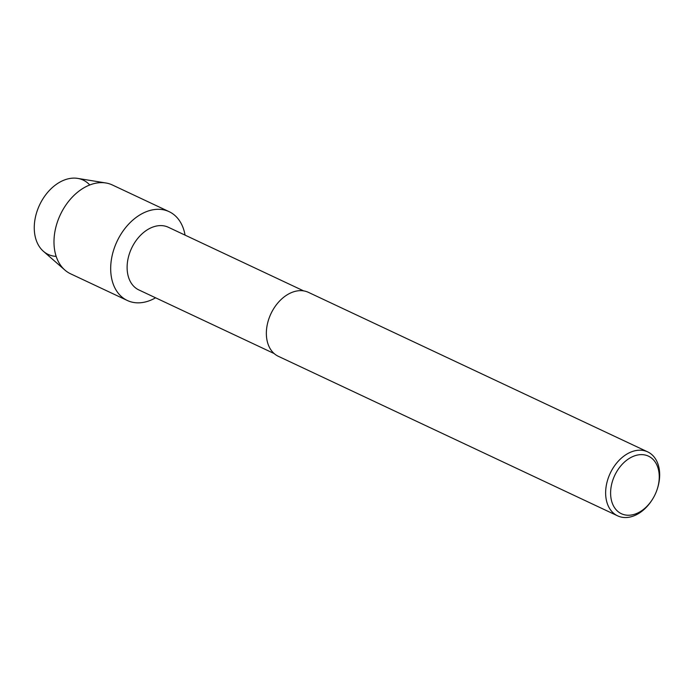 <?xml version="1.0" encoding="UTF-8"?>
<svg xmlns="http://www.w3.org/2000/svg" width="694" height="694" viewBox="0 0 694 694"><rect width="100%" height="100%" fill="white"/><g stroke="black" fill="none" stroke-linecap="round" stroke-linejoin="round"><path stroke-width="1.04" d="M56.179 256.381A41.085 28.844 -64.8 0 1 34.7 233.887A41.085 28.844 -64.8 0 1 52.501 187.415A41.085 28.844 -64.8 0 1 89.752 184.986M274.173 353.567L138.861 289.936A34.631 24.316 -64.8 0 1 127.479 272.612A34.631 24.316 -64.8 0 1 139.216 236.697A34.631 24.316 -64.8 0 1 168.33 227.259L303.642 290.89M155.586 297.804A49.083 34.466 -64.8 0 1 111.205 275.934A49.083 34.466 -64.8 0 1 141.489 213.978A49.083 34.466 -64.8 0 1 185.055 235.127A49.083 34.466 -64.8 0 0 169.102 211.653A49.083 34.466 -64.8 0 0 127.835 225.029A49.083 34.466 -64.8 0 0 111.205 275.934A49.083 34.466 -64.8 0 0 127.332 300.493A49.083 34.466 -64.8 0 0 155.586 297.804M652.612 499.081L652.299 499.585A35.342 24.811 -64.8 0 1 617.617 515.842L278.337 356.308A35.342 24.811 -64.8 0 1 266.73 338.629A35.342 24.811 -64.8 0 1 278.702 301.977A35.342 24.811 -64.8 0 1 308.414 292.348L647.693 451.881A35.342 24.811 -64.8 0 1 659.3 469.56A35.342 24.811 -64.8 0 1 657.287 488.966L657.105 489.53A31.803 22.329 -64.8 0 1 652.612 499.081A31.803 22.329 -64.8 0 1 627.862 515.234A31.803 22.329 -64.8 0 1 610.946 497.806A31.803 22.329 -64.8 0 1 630.881 457.493A31.803 22.329 -64.8 0 1 658.91 472.059A31.803 22.329 -64.8 0 1 657.105 489.53M617.617 515.842A35.342 24.811 -64.8 0 1 606.009 498.162A35.342 24.811 -64.8 0 1 617.981 461.519A35.342 24.811 -64.8 0 1 647.693 451.881M127.332 300.493L70.632 273.826A49.083 34.466 -64.8 0 1 64.906 270.079L43.401 251.289A41.085 28.844 -64.8 0 1 34.7 233.887A41.085 28.844 -64.8 0 1 46.09 194.303A41.085 28.844 -64.8 0 1 77.676 178.393L105.861 182.973A49.083 34.466 -64.8 0 1 112.411 184.994L169.102 211.653M64.906 270.079A49.083 34.466 -64.8 0 1 54.505 249.276A49.083 34.466 -64.8 0 1 68.116 201.98A49.083 34.466 -64.8 0 1 105.861 182.973"/></g></svg>
